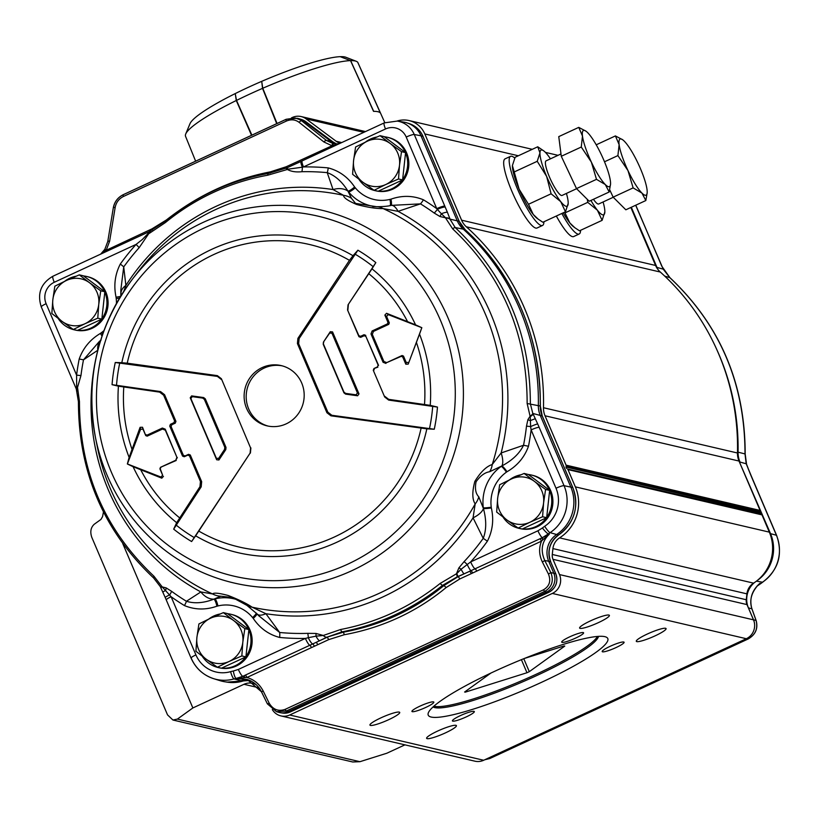 <?xml version="1.0" encoding="UTF-8"?>
<svg xmlns="http://www.w3.org/2000/svg" width="819" height="819" viewBox="0 0 819 819"><rect width="100%" height="100%" fill="white"/><g stroke="black" fill="none" stroke-linecap="round" stroke-linejoin="round"><path stroke-width="1.23" d="M575.511 638.134A11.906 1.771 -23.1 0 1 561.701 642.137A11.906 1.771 -23.1 0 1 569.789 636.803A11.906 1.771 -23.1 0 1 583.599 632.8A11.906 1.771 -23.1 0 1 575.511 638.134M598.402 622.624A16.185 2.416 -23.1 0 1 579.617 628.071A16.185 2.416 -23.1 0 1 590.612 620.812A16.185 2.416 -23.1 0 1 609.397 615.366A16.185 2.416 -23.1 0 1 598.402 622.624M602.549 651.822A11.906 1.771 -23.1 0 1 602.19 651.586A11.906 1.771 -23.1 0 1 611.353 645.761A11.906 1.771 -23.1 0 1 623.73 642.014A11.906 1.771 -23.1 0 1 624.088 642.25A11.906 1.771 -23.1 0 1 614.926 648.075A11.906 1.771 -23.1 0 1 602.549 651.822M636.783 641.615A16.185 2.416 -23.1 0 1 636.302 641.297A16.185 2.416 -23.1 0 1 648.761 633.374A16.185 2.416 -23.1 0 1 665.591 628.286A16.185 2.416 -23.1 0 1 666.072 628.593A16.185 2.416 -23.1 0 1 653.623 636.517A16.185 2.416 -23.1 0 1 636.783 641.615M460.513 715.56A11.906 1.771 -23.1 0 1 474.324 711.557A11.906 1.771 -23.1 0 1 466.236 716.901A11.906 1.771 -23.1 0 1 452.426 720.904A11.906 1.771 -23.1 0 1 460.513 715.56M437.622 731.07A16.185 2.416 -23.1 0 1 456.408 725.634A16.185 2.416 -23.1 0 1 445.413 732.892A16.185 2.416 -23.1 0 1 426.627 738.339A16.185 2.416 -23.1 0 1 437.622 731.07M598.535 636.373A90.459 13.473 -23.1 0 1 524.477 681.05A90.459 13.473 -23.1 0 1 434.756 707.606A90.459 13.473 -23.1 0 1 433.056 706.951M431.173 717.045A97.604 14.537 156.9 0 0 539.342 683.322A97.604 14.537 156.9 0 0 605.896 636.977A97.604 14.537 156.9 0 0 512.305 663.472A97.604 14.537 156.9 0 0 428.398 712.694A97.604 14.537 156.9 0 0 431.173 717.045M597.44 636.455A90.459 13.473 -23.1 0 1 520.628 681.173A90.459 13.473 -23.1 0 1 434.203 706.306A90.459 13.473 -23.1 0 1 433.875 706.224M761.527 514.301L567.536 469.031A1.433 1.382 103.1 0 1 567.987 469.604L575.347 486.865A40.469 39.21 103.1 0 1 559.561 537.868A14.281 13.841 -76.9 0 0 552.927 548.587L552.282 554.473A9.521 9.224 -76.9 0 0 552.999 559.326L559.5 574.569A14.281 13.841 103.1 0 1 552.334 593.437L289.701 714.987A14.281 13.841 103.1 0 1 280.907 715.908L474.907 761.179A14.281 13.841 -76.9 0 0 483.691 760.257L746.324 638.718A14.281 13.841 -76.9 0 0 753.49 619.84L746.989 604.596A9.521 9.224 103.1 0 1 746.273 599.743L746.918 593.857A14.281 13.841 103.1 0 1 753.562 583.138A40.469 39.21 -76.9 0 0 769.338 532.135L761.977 514.875A1.433 1.382 -76.9 0 0 761.527 514.301L760.616 513.615A1.433 1.382 103.1 0 1 760.052 512.325L760.186 511.158A1.433 1.382 -76.9 0 0 760.083 510.432L739.014 461.046A19.042 18.458 103.1 0 1 737.479 452.999A235.667 228.368 -76.9 0 0 660.298 272.041A19.042 18.458 103.1 0 1 655.589 265.458L630.855 207.473M370.434 725.419A16.185 2.416 -23.1 0 1 369.942 725.102A16.185 2.416 -23.1 0 1 382.401 717.188A16.185 2.416 -23.1 0 1 399.232 712.09A16.185 2.416 -23.1 0 1 399.723 712.407A16.185 2.416 -23.1 0 1 387.264 720.331A16.185 2.416 -23.1 0 1 370.434 725.419M412.295 711.68A11.906 1.771 -23.1 0 1 411.937 711.455A11.906 1.771 -23.1 0 1 421.099 705.63A11.906 1.771 -23.1 0 1 433.476 701.883A11.906 1.771 -23.1 0 1 433.835 702.108A11.906 1.771 -23.1 0 1 424.672 707.933A11.906 1.771 -23.1 0 1 412.295 711.68M524.447 658.445L564.127 645.956A55.938 8.333 -23.1 0 1 564.762 646.099L529.299 671.662A55.938 8.333 -23.1 0 1 526.975 672.737L465.243 692.157A55.938 8.333 -23.1 0 1 464.608 692.014L490.888 673.075M526.975 672.737L521.406 659.674M529.299 671.662L523.781 658.711M276.699 123.659L262.53 88.37L261.732 81.49M251.883 135.145L236.517 100.409L235.227 93.591A85.698 12.766 156.9 0 1 261.496 81.439M262.53 88.37A93.765 13.974 156.9 0 0 236.517 100.409M377.866 111.712A94.717 14.118 -23.1 0 1 380.272 112.879L380.303 112.858A94.738 14.118 -23.1 0 0 373.699 111.353L373.699 111.353A94.717 14.118 -23.1 0 1 377.866 111.712M340.192 56.675L350.542 60.626L373.536 111.353A94.717 14.118 -23.1 0 1 373.699 111.353L350.645 60.647L340.192 56.675A85.698 12.766 156.9 0 1 345.864 57.258L356.255 61.292A93.765 13.974 156.9 0 1 357.729 62.264L380.303 112.858M356.255 61.292A93.765 13.974 156.9 0 0 350.645 60.647M340.12 56.675A85.698 12.766 156.9 0 0 261.711 81.347L262.766 88.247L277.057 123.495M251.525 135.309L236.271 100.502L235.258 93.745M350.542 60.626A93.735 13.964 156.9 0 0 262.766 88.247M384.797 122.645L357.985 62.756A93.735 13.964 156.9 0 0 357.708 62.295M235.022 93.694A85.698 12.766 156.9 0 0 189.977 123.72L185.718 133.988A93.735 13.964 156.9 0 0 185.544 136.312L195.639 161.179M236.271 100.502A93.735 13.964 156.9 0 0 185.718 133.988M291.472 117.875L292.342 117.475A14.281 13.841 103.1 0 1 306.111 118.878L336.169 141.267A14.281 13.841 -76.9 0 0 340.141 143.305M282.217 365.858A30.948 29.986 -76.9 0 0 252.866 377.119A30.948 29.986 -76.9 0 0 248.679 408.957A30.948 29.986 -76.9 0 0 268.161 426.095M246.621 408.476A30.948 29.986 103.1 0 1 251.146 376.208A30.948 29.986 103.1 0 1 281.183 365.591A30.948 29.986 103.1 0 1 301.689 382.985A30.948 29.986 103.1 0 1 297.164 415.253A30.948 29.986 103.1 0 1 267.127 425.87A30.948 29.986 103.1 0 1 246.621 408.476M647.03 189.578A30.948 6.102 65.2 0 0 638.175 163.595A30.948 6.102 65.2 0 0 624.211 141.114A30.948 6.102 65.2 0 0 622.819 139.875A30.948 6.102 65.2 0 0 619.123 144.615A30.948 6.102 65.2 0 0 627.989 170.598A30.948 6.102 65.2 0 0 641.942 193.079A30.948 6.102 65.2 0 0 647.184 192.537A30.948 6.102 65.2 0 0 647.03 189.578M647.174 192.793L645.833 200.542L641.942 193.079L633.128 187.889L627.989 170.598L617.915 155.579L619.123 144.615L615.407 135.923L622.716 139.803M604.504 161.783L617.915 155.579M645.833 200.542L625.839 209.797L613.144 197.144L609.725 189.885M613.144 197.144L633.128 187.889M596.212 144.809L615.407 135.923M610.39 181.03A30.948 6.102 65.2 0 0 601.525 155.047A30.948 6.102 65.2 0 0 587.571 132.555A30.948 6.102 65.2 0 0 586.169 131.327A30.948 6.102 65.2 0 0 582.473 136.056A30.948 6.102 65.2 0 0 591.338 162.049A30.948 6.102 65.2 0 0 605.292 184.531A30.948 6.102 65.2 0 0 610.544 183.978A30.948 6.102 65.2 0 0 610.39 181.03M610.524 184.244L609.182 191.994L605.292 184.531L596.488 179.341L591.338 162.049L581.275 147.031L582.473 136.056L578.757 127.375L586.076 131.245M609.182 191.994L589.199 201.249L576.494 188.595L561.281 156.275L581.275 147.031M576.494 188.595L596.488 179.341M561.281 156.275L558.763 136.619L578.757 127.375M550.44 158.845A30.948 6.102 65.2 0 0 547.399 154.637A30.948 6.102 65.2 0 0 543.816 150.931A30.948 6.102 65.2 0 0 539.956 152.907A30.948 6.102 65.2 0 0 546.631 176.413A30.948 6.102 65.2 0 0 560.749 201.658A30.948 6.102 65.2 0 0 568.181 203.583A30.948 6.102 65.2 0 0 568.191 203.388A30.948 6.102 65.2 0 0 566.431 193.417M560.984 153.962L546.078 160.862A19.042 3.747 65.2 0 0 547.993 173.331A19.042 3.747 65.2 0 0 557.657 191.933A19.042 3.747 65.2 0 0 562.069 195.434L576.607 188.708M538.206 219.175L536.793 218.11A30.948 6.102 -114.8 0 1 533.21 214.394L538.206 219.175L542.864 222.256L565.479 211.783L560.749 201.658L551.105 193.796L546.631 176.413L537.233 161.302L539.956 152.907L537.745 146.785L543.816 150.931M519.092 189.158L528.49 204.269L533.21 214.394A30.948 6.102 -114.8 0 1 519.092 189.158A30.948 6.102 -114.8 0 1 512.418 165.643L519.092 189.158M512.418 165.643A30.948 6.102 -114.8 0 1 512.428 165.458A30.948 6.102 -114.8 0 1 512.428 165.448L515.131 157.248L537.745 146.785M568.191 203.388L565.479 211.783M514.619 171.765L537.233 161.302M528.49 204.269L551.105 193.796M590.939 200.44A30.948 6.102 65.2 0 0 597.389 210.207A30.948 6.102 65.2 0 0 604.831 212.141A30.948 6.102 65.2 0 0 604.842 211.947A30.948 6.102 65.2 0 0 603.081 201.965M593.437 199.283A19.042 3.747 65.2 0 0 598.72 203.982L613.257 197.256M574.846 227.733L573.443 226.658A30.948 6.102 -114.8 0 1 569.86 222.952L574.846 227.733L579.504 230.804L602.119 220.342L597.389 210.207L587.745 202.354L587.315 199.375M564.619 212.182L569.86 222.952A30.948 6.102 -114.8 0 1 563.206 212.838M604.842 211.947L602.119 220.342M565.13 212.817L587.745 202.354M352.6 174.304L353.583 160.524A23.802 23.065 -76.9 0 0 362.817 182.176L352.6 174.304M355.6 146.99L367.311 141.216A23.802 23.065 -76.9 0 0 353.583 160.524L355.6 146.99M367.311 141.216L380.047 135.678L390.274 143.55A23.802 23.065 -76.9 0 0 367.311 141.216M390.274 143.55L401.515 151.669L399.508 165.203A23.802 23.065 -76.9 0 0 390.274 143.55M399.508 165.203L398.525 178.982L385.78 184.521A23.802 23.065 -76.9 0 0 399.508 165.203M385.78 184.521L374.068 190.295L362.817 182.176A23.802 23.065 -76.9 0 0 385.78 184.521M380.047 135.678L384.121 136.619L405.579 152.621L401.515 151.669M405.579 152.621L402.59 179.924L398.525 178.982M402.59 179.924L378.132 191.247L374.068 190.295M402.395 180.016A27.375 26.525 103.1 0 1 378.337 191.155M377.119 191.011A27.375 26.525 103.1 0 1 374.907 190.592A27.375 26.525 103.1 0 1 358.886 179.207M405.559 152.836A27.375 26.525 103.1 0 1 402.62 179.699M384.295 136.753A27.375 26.525 103.1 0 1 387.346 137.275A27.375 26.525 103.1 0 1 405.405 152.488M387.346 137.275L388.493 137.541A27.375 26.525 103.1 0 1 408.108 170.229A27.375 26.525 103.1 0 1 376.054 190.858L374.907 190.592M365.479 142.066A27.375 26.525 103.1 0 1 376.791 137.029M496.672 512.07L497.655 498.3A23.802 23.065 -76.9 0 0 506.889 519.952L496.672 512.07M499.662 484.756L511.384 478.982A23.802 23.065 -76.9 0 0 497.655 498.3L499.662 484.756M511.384 478.982L524.119 473.443L534.336 481.316A23.802 23.065 -76.9 0 0 511.384 478.982M534.336 481.316L545.587 489.434L543.581 502.968A23.802 23.065 -76.9 0 0 534.336 481.316M543.581 502.968L542.587 516.748L529.852 522.287A23.802 23.065 -76.9 0 0 543.581 502.968M529.852 522.287L518.13 528.06L506.889 519.952A23.802 23.065 -76.9 0 0 529.852 522.287M524.119 473.443L528.368 474.518L549.651 490.386L545.587 489.434M549.651 490.386L546.662 517.69L542.587 516.748M546.662 517.69L522.205 529.013L518.13 528.06M546.457 517.782A27.375 26.525 103.1 0 1 522.409 528.92M521.191 528.777A27.375 26.525 103.1 0 1 518.98 528.357A27.375 26.525 103.1 0 1 502.958 516.973M549.631 490.612A27.375 26.525 103.1 0 1 546.683 517.475M528.368 474.518A27.375 26.525 103.1 0 1 531.418 475.04A27.375 26.525 103.1 0 1 549.477 490.253M531.418 475.04L532.565 475.307A27.375 26.525 103.1 0 1 552.18 507.995A27.375 26.525 103.1 0 1 520.116 528.624L518.98 528.357M509.551 479.842A27.375 26.525 103.1 0 1 520.864 474.805M51.843 313.493L52.836 299.723A23.802 23.065 -76.9 0 0 62.07 321.376L51.843 313.493M54.842 286.179L66.554 280.405A23.802 23.065 -76.9 0 0 52.836 299.723L54.842 286.179M66.554 280.405L79.3 274.867L89.517 282.739A23.802 23.065 -76.9 0 0 66.554 280.405M89.517 282.739L100.757 290.858L98.751 304.392A23.802 23.065 -76.9 0 0 89.517 282.739M98.751 304.392L97.768 318.171L85.022 323.71A23.802 23.065 -76.9 0 0 98.751 304.392M85.022 323.71L73.311 329.484L62.07 321.376A23.802 23.065 -76.9 0 0 85.022 323.71M79.3 274.867L83.364 275.819L104.658 291.677L100.757 290.858M104.832 291.81L101.832 319.123L97.768 318.171M101.832 319.123L77.375 330.436L73.311 329.484M101.638 319.215A27.375 26.525 103.1 0 1 77.58 330.344M76.372 330.2A27.375 26.525 103.1 0 1 74.15 329.781A27.375 26.525 103.1 0 1 58.129 318.407M104.801 292.035A27.375 26.525 103.1 0 1 101.863 318.898M83.538 275.942A27.375 26.525 103.1 0 1 86.589 276.464A27.375 26.525 103.1 0 1 104.658 291.677M86.589 276.464L87.735 276.73A27.375 26.525 103.1 0 1 107.35 309.418A27.375 26.525 103.1 0 1 75.297 330.057L74.15 329.781M64.721 281.265A27.375 26.525 103.1 0 1 76.034 276.228M195.915 651.259L196.898 637.489A23.802 23.065 -76.9 0 0 206.132 659.141L195.915 651.259M198.904 623.955L210.626 618.171A23.802 23.065 -76.9 0 0 196.898 637.489L198.904 623.955M210.626 618.171L223.362 612.632L233.589 620.505A23.802 23.065 -76.9 0 0 210.626 618.171M233.589 620.505L244.83 628.623L242.823 642.157A23.802 23.065 -76.9 0 0 233.589 620.505M242.823 642.157L241.84 655.937L229.095 661.476A23.802 23.065 -76.9 0 0 242.823 642.157M229.095 661.476L217.383 667.25L206.132 659.141A23.802 23.065 -76.9 0 0 229.095 661.476M223.362 612.632L227.436 613.585L248.894 629.576L244.83 628.623M248.894 629.576L245.905 656.889L241.84 655.937M245.905 656.889L221.447 668.202L217.383 667.25M245.7 656.981A27.375 26.525 103.1 0 1 221.652 668.109M220.434 667.966A27.375 26.525 103.1 0 1 218.223 667.557A27.375 26.525 103.1 0 1 202.201 656.173M248.874 629.801A27.375 26.525 103.1 0 1 245.925 656.664M227.61 613.718A27.375 26.525 103.1 0 1 230.661 614.23A27.375 26.525 103.1 0 1 248.72 629.442M230.661 614.23L231.808 614.506A27.375 26.525 103.1 0 1 251.423 647.184A27.375 26.525 103.1 0 1 219.369 667.823L218.223 667.557M208.794 619.031A27.375 26.525 103.1 0 1 220.106 613.994M561.844 213.472A38.084 7.504 65.2 0 0 579.176 234.009A38.084 7.504 65.2 0 0 580.569 230.313M579.176 234.009L573.679 236.558A38.084 7.504 -114.8 0 1 556.336 216.021M514.731 158.057A38.084 7.504 65.2 0 0 510.544 156.327A38.084 7.504 65.2 0 0 517.373 188.749A38.084 7.504 65.2 0 0 542.536 225.46A38.084 7.504 65.2 0 0 543.918 221.765M542.536 225.46L537.029 228.01A38.084 7.504 -114.8 0 1 511.875 191.298A38.084 7.504 -114.8 0 1 505.036 158.876L510.544 156.327M127.232 363.186L217.383 375.645L217.373 376.392L115.254 362.51A632.565 222.696 13.4 0 1 121.806 362.704L127.232 363.186A155.293 150.481 103.1 0 1 349.447 260.34L352.999 255.712A632.565 346.806 -53.2 0 1 357.903 250.204L299.13 338.554L298.648 343.734L327.846 412.182L331.859 415.284L434.275 429.238A632.565 196.591 -176.9 0 1 426.842 428.839L330.927 415.817L331.859 415.284M250.102 453.122L195.649 535.831A632.565 72.481 122.9 0 1 191.615 541.543L250.102 453.122L250.583 447.942L221.396 378.747L217.383 375.645M221.396 378.747L250.583 447.942M250.409 453.081L250.89 447.901M327.846 412.182L326.914 412.715L330.927 415.817M326.914 412.715L297.42 343.56L298.648 343.734M299.13 338.554L297.901 338.38L297.42 343.56M297.901 338.38L349.447 260.34M119.615 298.003A7.146 0.614 -6.7 0 1 116.216 298.577A36.016 34.9 103.1 0 1 116.472 303.46M103.982 330.61A36.016 34.9 103.1 0 1 101.484 332.616A7.146 1.167 -126.1 0 1 102.631 334.398M101.484 332.616L100.358 333.446C90.192 339.496 83.139 348.014 79.197 359.009L83.497 359.828L99.386 341.41M120.833 289.957L123.72 266.902A7.146 0.696 35.7 0 0 120.301 264.056C114.988 274.437 113.565 285.473 116.052 297.174L116.216 298.577M79.197 359.009A236.241 228.921 -76.9 0 0 76.587 375.122L80.948 375.593A231.193 224.027 103.1 0 1 83.497 359.828L97.87 350.194M123.771 291.359L125.88 285.442L123.72 266.902A231.193 224.027 103.1 0 1 139.138 247.696A7.146 0.87 41.8 0 0 136.046 244.431A236.241 228.921 -76.9 0 0 120.301 264.056M41.462 307.033A7.146 1.065 -23.1 0 1 41.278 306.9A7.146 1.065 -23.1 0 1 46.12 303.695L76.587 375.122L76.648 385.575A7.146 5.201 -134.9 0 1 77.447 387.704L80.948 375.593M139.138 247.696L148.761 233.63A7.146 5.211 -2.5 0 1 147.328 234.336L142.23 239.598M142.219 239.598L136.046 244.431L54.259 282.289A16.206 15.704 103.1 0 0 46.12 303.695M76.648 385.575L76.536 389.281L77.447 387.704L77.662 388.39A7.146 3.941 162.3 0 0 76.966 391.175A7.146 3.941 162.3 0 0 77.017 391.308M150.891 230.763A7.146 3.542 62.3 0 0 150.819 230.804A7.146 3.542 62.3 0 0 149.57 233.2L148.761 233.63L149.212 231.736L147.328 234.336M165.377 221.202A7.146 1.095 50.8 0 0 165.131 221.232L148.997 231.767M148.894 231.818L52.969 276.208A7.146 1.403 65.2 0 0 54.259 282.289M319.605 640.724L326.801 637.243A7.146 3.46 -118.2 0 1 323.27 635.483L315.97 636.168A7.146 1.669 -115.2 0 0 319.605 640.724L316.093 642.372A3.337 0.655 -114.8 0 1 317.762 644.686L328.695 639.629A3.337 0.655 65.2 0 0 327.027 637.305L309.817 645.28A7.146 1.403 -114.8 0 1 305.395 638.41L238.349 669.44L233.343 671.017A29.023 28.122 -76.9 0 0 230.61 671.652A30.487 29.545 103.1 0 1 195.915 654.893L171.11 596.723L162.408 587.151L153.941 576.218C104.33 529.443 79.494 471.232 79.453 401.566L77.662 388.39M328.695 639.629L344.205 634.745C382.453 627.723 416.421 612.008 446.089 587.592L459.735 578.982A3.337 0.655 65.2 0 0 458.077 576.658L443.744 585.698C414.496 609.766 381.019 625.266 343.294 632.186L326.822 637.223A7.146 3.481 -118.3 0 1 323.28 635.472L323.27 635.483M311.476 647.604A3.337 0.655 -114.8 0 0 309.817 645.28L245.29 675.143A3.337 0.655 -114.8 0 1 246.949 677.467L317.762 644.686M245.29 675.143L243.386 676.054A3.337 1.198 -116.6 0 1 245.188 677.61L246.949 677.467C254.259 679.678 259.705 684.234 263.268 691.164L261.415 691.707L247.123 679.432L237.039 678.705L245.188 677.61M459.735 578.982L471.283 573.638A3.337 0.655 65.2 0 0 469.615 571.314L458.077 576.658L456.787 573.597L440.151 583.445C410.473 607.043 377.293 622.399 340.602 629.514L323.28 635.472L316.011 633.456L307.739 633.343A231.265 224.099 103.1 0 1 279.668 632.483L265.899 613.718L252.098 607.176C246.877 603.593 238.923 599.703 228.245 595.505C218.99 593.038 213.769 592.526 212.582 593.949L200.86 591.942L186.415 601.269A6.9 1.628 -58.4 0 1 184.429 605.569C194.942 609.889 205.764 610.104 216.902 606.203L217.926 605.958A36.241 35.115 103.1 0 1 252.569 617.557A6.9 1.372 140.5 0 0 256.306 613.083M195.915 654.893A7.146 1.065 -23.1 0 0 191.073 658.097A7.146 1.065 -23.1 0 0 191.257 658.22A37.633 36.466 -76.9 0 0 213.769 678.716A37.633 36.466 -76.9 0 0 234.07 678.91A21.888 21.202 103.1 0 1 236.128 678.439L237.039 678.705L242.833 676.33A3.337 1.362 -117.2 0 1 244.656 677.661M471.283 573.638L476.74 571.109A3.337 0.655 65.2 0 0 475.092 568.795L464.107 573.812A7.146 1.024 -114.3 0 1 461.117 569.225L456.787 573.597M476.74 571.109L541.492 541.144A3.337 0.655 65.2 0 0 539.834 538.83L475.092 568.795A7.146 1.403 -114.8 0 1 470.669 561.916L461.117 569.225A6.665 1.587 -144.7 0 0 458.875 567.895L456.449 573.812A7.146 0.737 -112.4 0 1 457.176 576.863L464.107 573.812M267.444 703.879L276.453 711.639L278.511 712.274A14.281 13.841 -76.9 0 0 288.216 711.609L546.611 592.024A14.281 13.841 -76.9 0 0 553.777 573.146L548.71 561.261L544.758 560.503L542.373 561.998C539.025 554.985 538.738 548.034 541.492 541.144L542.731 539.905L541.809 537.94L539.834 538.83M542.731 539.905L542.424 537.684L541.809 537.94L542.393 537.673A7.146 1.403 -114.8 0 1 537.94 530.784L470.669 561.916A236.046 228.736 -76.9 0 0 487.366 541.246C492.669 530.784 493.99 519.686 491.339 507.954L491.246 507.217A36.466 35.34 103.1 0 1 506.418 472.153A6.665 1.106 54.5 0 0 501.248 466.359A43.131 41.789 -76.9 0 0 483.302 507.821A6.665 0.594 172.7 0 0 491.246 507.217M543.13 539.526L549.303 534.193L542.393 537.673L548.372 533.927A7.146 1.095 -129.3 0 1 542.413 527.979L537.94 530.784M472.655 573.003A3.337 0.655 65.1 0 0 470.997 570.689A7.146 1.065 -114.4 0 1 467.199 564.434A6.665 0.839 -136.9 0 0 464.066 561.67L458.875 567.895M550.716 561.977L555.804 573.761L550.849 572.594L548.464 574.078C551.156 580.958 549.498 586.199 543.478 589.803L544.666 591.451C551.914 587.141 553.972 580.845 550.849 572.594L544.758 560.503C540.264 550.276 541.779 541.513 549.303 534.193L548.372 533.927A21.888 21.202 103.1 0 1 550.092 532.657A7.146 1.228 -123.6 0 1 544.696 526.289A29.023 28.122 -76.9 0 0 542.413 527.979M323.925 141.984A2.856 1.259 -51.6 0 1 326.515 140.489L301.689 120.843A2.856 1.259 128.4 0 0 299.099 122.328L323.925 141.984L331.808 145.649A2.856 1.126 -78.4 0 1 333.313 143.673L326.515 140.489L330.835 141.216L304.003 121.222A16.667 16.145 -76.9 0 0 299.252 118.806A16.667 16.145 -76.9 0 0 297.102 118.305L286.2 119.298A2.856 0.563 65.2 0 0 286.128 119.298A2.856 0.563 65.2 0 0 286.374 121.069C291.103 119.103 295.342 119.533 299.099 122.328M306.091 121.908A3.337 0.758 -53.3 0 0 306.05 121.857L332.883 141.851A3.337 0.758 -53.3 0 0 332.821 141.82L305.999 121.836A3.337 0.758 -53.3 0 1 306.05 121.857L301.29 119.441A16.513 16.001 103.1 0 1 305.999 121.836L295.147 117.997M286.496 168.038A2.856 0.563 -114.8 0 0 286.159 166.769L332.442 145.577A2.856 1.228 -80.5 0 1 333.927 143.786L333.313 143.673M338.933 143.857L333.927 143.786M332.719 146.734A2.856 0.563 65.2 0 0 332.442 145.577L337.541 144.513M286.066 119.359L123.29 194.687C117.772 197.492 114.465 201.935 113.35 208.006A2.856 0.717 9.3 0 1 113.298 207.831A2.856 0.717 9.3 0 1 115.162 207.463C116.134 202.447 118.898 198.782 123.464 196.458L286.374 121.069M107.821 241.707A2.856 0.717 9.3 0 1 107.77 241.533A2.856 0.717 9.3 0 1 109.633 241.165L115.162 207.463M104.842 249.406L106.286 250.02L109.633 241.165M100.829 254.054L104.443 249.897L105.784 250.481L151.924 228.89A2.856 0.563 -114.8 0 1 152.252 230.037M101.638 253.685L105.784 250.481A2.856 0.563 -114.8 0 1 106.06 251.638M384.664 396.98L373.28 370.301L384.664 396.98L388.667 400.082L437.469 407.074A632.565 222.696 13.4 0 0 430.221 405.364A161.046 156.06 -76.9 0 0 419.523 334.132L408.21 364.127L421.826 327.713L388.247 314.629L386.578 316.441L389.322 322.87L388.759 324.344L373.444 331.429L372.328 334.387L383.886 361.496L386.742 362.612L402.057 355.518L403.491 356.081L406.234 362.51L408.64 362.428M373.28 370.301L373.955 368.53L377.467 366.902L378.132 365.131L365.878 336.394L364.168 335.729L360.657 337.356L358.937 336.681L347.563 310.012L348.044 304.832L375.839 262.602A632.565 72.481 122.9 0 1 371.99 268.837L348.044 304.832M332.555 331.9L358.998 393.908L357.616 395.782L345.608 394.123L343.939 392.833L323.218 344.267L323.423 342.107L330.282 331.715L332.555 331.9L331.961 333.22L329.699 333.026L323.423 342.107M164.568 394.697L175.942 421.375L174.601 420.925L163.646 395.229L164.568 394.697L160.555 391.595L112.06 384.674A632.565 196.591 -176.9 0 0 118.427 386.179A161.046 156.06 -76.9 0 0 129.126 457.411L140.1 427.334L140.592 429.248L127.406 463.963L160.974 477.047L162.643 475.245L159.9 468.816L160.463 467.332L175.778 460.247L176.904 457.289L165.336 430.18L162.479 429.064L147.164 436.158L145.741 435.595L142.997 429.166L140.592 429.248M175.942 421.375L175.276 423.147L171.765 424.774L171.089 426.545L183.343 455.282L185.063 455.948L188.575 454.33L190.284 454.995L201.669 481.674L201.187 486.855L173.679 529.146A632.565 346.806 -53.2 0 1 176.658 522.706L199.959 486.681L201.187 486.855M221.386 379.494L217.373 376.392M216.677 459.776L190.223 397.768L191.615 395.894L203.624 397.553L205.293 398.843L226.003 447.409L225.809 449.57L218.939 459.971L216.677 459.776L216.349 458.251L218.612 458.435L224.58 449.396L225.809 449.57M377.467 366.902L378.132 365.131M365.878 336.394L378.562 365.376M406.234 362.51L405.804 364.209L408.21 364.127M405.804 364.209L402.682 356.889L403.491 356.081M360.657 337.356L360.544 336.333L358.835 335.657L358.937 336.681M347.563 310.012L358.835 335.657M360.544 336.333L364.056 334.705L364.168 335.729M365.765 335.37L364.056 334.705M377.887 367.147L373.955 368.53M373.71 370.546L374.385 368.765M388.667 400.082L388.677 399.344L384.664 396.242M388.677 399.344L430.221 405.364M402.057 355.518L401.259 356.326L402.682 356.889M401.259 356.326L386.742 362.612M383.886 361.496L383.087 362.305L385.944 363.421M383.087 362.305L370.987 333.937L372.328 334.387M373.444 331.429L372.102 330.978L370.987 333.937M372.102 330.978L387.418 323.894L388.759 324.344M389.322 322.87L387.981 322.41L387.418 323.894M387.981 322.41L384.858 315.09L386.578 316.441M388.247 314.629L386.527 313.288L384.858 315.09M386.527 313.288L415.561 324.846A657.247 196.857 25.8 0 1 421.836 327.692L421.836 327.692A657.247 66.728 110.6 0 1 419.523 334.132M347.87 309.961L348.351 304.781M345.608 394.123L345.618 393.386L343.949 392.096L343.939 392.833M345.618 393.386L356.06 394.83L357.616 395.782M323.218 344.267L323.73 342.066M323.525 344.226L343.949 392.096M358.998 393.908L357.442 392.946L356.06 394.83M357.442 392.946L331.961 333.22M142.997 429.166L142.506 427.252L140.1 427.334M142.506 427.252L145.741 435.595M188.575 454.33L187.766 455.139L189.476 455.804L190.284 454.995M201.669 481.674L200.44 481.5L189.476 455.804M187.766 455.139L184.255 456.756L185.063 455.948M183.343 455.282L182.545 456.091L184.255 456.756M182.545 456.091L169.748 426.095L171.089 426.545M171.765 424.774L170.424 424.324L169.748 426.095M170.424 424.324L173.925 422.696L175.276 423.147M174.601 420.925L173.925 422.696M160.555 391.595L159.633 392.127L163.646 395.229M159.633 392.127L118.427 386.179M147.164 436.158L147.051 435.135L145.628 434.572M147.051 435.135L162.367 428.05L162.479 429.064M165.336 430.18L165.223 429.156L162.367 428.05M165.223 429.156L176.904 457.289M175.778 460.247L177.324 457.534M176.208 460.483L160.463 467.332M159.9 468.816L160.893 467.577M160.329 469.052L162.643 475.245M160.974 477.047L161.783 478.173L163.452 476.371M161.783 478.173L133.088 466.697A657.247 238.79 -164.4 0 1 127.355 463.984A657.247 368.929 -67.9 0 1 129.126 457.411M200.44 481.5L199.959 486.681M203.624 397.553L202.692 398.085L204.361 399.375L205.293 398.843M202.692 398.085L192.25 396.642L191.615 395.894M226.003 447.409L224.785 447.246L224.58 449.396M224.785 447.246L204.361 399.375M190.223 397.768L190.868 398.515L192.25 396.642M190.868 398.515L216.349 458.251M160.278 586.588A7.146 1.925 -28.3 0 0 160.299 586.639A7.146 1.925 -28.3 0 0 162.316 586.957L166.083 587.858A6.9 3.041 -64.2 0 1 165.663 590.438A7.146 0.635 -23.7 0 0 162.899 592.239M160.401 586.783A7.146 1.73 -27.3 0 0 160.442 586.916A7.146 1.73 -27.3 0 0 162.408 587.151M153.777 578.06A7.146 1.556 -47.8 0 1 153.634 577.989L160.299 586.639L165.243 597.563A7.146 0.717 -23.6 0 1 165.233 597.563A7.146 0.717 -23.6 0 1 169.676 594.87A6.9 1.577 -53.8 0 0 171.601 591.318L166.083 587.858M166.441 600.051A7.146 1.065 -23.1 0 1 166.257 599.928A7.146 1.065 -23.1 0 1 171.11 596.723A236.148 228.829 -76.9 0 0 184.429 605.569M314.373 646.263A3.337 0.655 -114.8 0 0 312.715 643.939A7.146 1.648 -115.2 0 1 308.302 637.704L305.395 638.41A236.148 228.829 -76.9 0 1 279.648 637.448A6.9 1.689 95.4 0 0 279.668 632.483L258.63 615.653M316.011 633.456A6.9 0.747 94.4 0 1 315.97 636.168L308.302 637.704A6.9 1.648 88.1 0 0 307.739 633.343M326.822 637.223L342.137 631.838C379.146 624.662 412.622 609.172 442.567 585.36L457.176 576.863M558.804 534.776A3.337 0.573 -123.6 0 1 558.753 534.858C549.682 541.932 547.01 550.931 550.737 561.865L548.71 561.261A21.427 20.762 103.1 0 1 556.654 534.52L550.092 532.657A37.633 36.466 -76.9 0 0 564.056 485.687L539.168 427.344A7.146 1.065 156.9 0 0 531.121 429.893L556.009 488.237A30.487 29.545 103.1 0 1 544.696 526.289M539.168 427.344L537.684 423.955A7.146 0.584 156 0 0 530.61 426.607L531.121 429.893A236.046 228.736 -76.9 0 1 528.49 446.253L523.536 445.27C519.584 453.439 512.356 460.339 501.873 465.95L489.619 471.744A19.042 15.571 -114.7 0 0 492.229 464.527C486.496 466.298 480.702 471.918 474.846 481.377C472.051 491.809 472.164 499.334 475.174 503.941L473.065 517.843L483.23 538.37A6.665 0.655 -144.2 0 1 487.366 541.246M537.684 423.955L533.149 414.066A7.146 1.403 152.5 0 1 530.262 416.636L530.61 426.607L526.494 426.115A231.337 224.171 103.1 0 1 523.536 445.27L501.146 452.968L492.229 464.527A210.944 204.402 103.1 0 0 383.046 208.558L398.085 211.343L420.475 203.87A6.9 1.628 121.6 0 0 423.423 199.795C412.919 195.475 402.098 195.26 390.96 199.16L389.936 199.406A36.241 35.115 103.1 0 1 355.292 187.807A6.9 1.372 -39.5 0 1 348.577 191.922A43.141 41.8 -76.9 0 0 375.982 206.695M572.798 487.694L542.301 416.032L540.264 415.428A23.802 23.065 103.1 0 1 538.349 405.528A233.282 226.054 -76.9 0 0 463.001 228.89A23.802 23.065 103.1 0 1 457.237 220.761L420.997 135.79L423.024 136.394C420.127 129.955 415.387 125.635 408.783 123.454A23.659 22.922 103.1 0 1 422.932 136.333L459.183 221.314A23.956 23.208 -76.9 0 0 464.977 229.484A233.139 225.911 103.1 0 1 540.274 406.009A23.956 23.208 -76.9 0 0 542.209 415.97L572.819 487.592C579.371 506.726 574.682 522.491 558.753 534.858A3.337 0.573 -123.6 0 1 558.65 534.879L556.654 534.52A38.084 36.906 -76.9 0 0 570.792 486.977L540.264 415.428L532.811 413.452A7.146 1.884 153.1 0 1 530.098 416.226L530.262 416.636M532.811 413.452L530.354 403.777C530.354 333.62 505.292 274.877 455.19 227.559L450.133 219.41A7.146 3.921 163.3 0 0 445.649 218.089L452.651 228.849C502.313 275.747 527.139 333.957 527.139 403.501L530.098 416.226L527.917 419.604L526.494 426.115M452.651 228.849A7.146 1.556 132.2 0 1 455.19 227.559L464.977 229.484A3.337 0.727 -47.8 0 1 465.049 229.525L459.183 221.314L450.051 219.134A7.146 3.921 163.3 0 0 445.567 217.803L445.649 218.089M450.051 219.134L447.389 212.254A7.146 1.228 157.2 0 0 441.38 213.749L445.567 217.803L439.987 216.533L441.38 213.749L437.315 209.377A7.146 1.198 157.2 0 1 445.198 207.064L444.789 206.101A7.146 1.065 156.9 0 0 436.752 208.64L437.315 209.377A6.9 1.577 125.9 0 1 434.224 213.053L439.987 216.533M384.428 122.881A7.146 1.403 65.2 0 0 384.224 122.901L302.211 160.862A7.146 1.403 65.2 0 0 303.501 166.933L385.514 128.982A16.206 15.704 103.1 0 1 406.214 137.049L436.752 208.64A236.148 228.829 -76.9 0 0 423.423 199.795M301.269 161.363A7.146 1.31 65.3 0 0 301.085 161.384A7.146 1.31 65.3 0 0 302.344 167.209L303.501 166.933A236.148 228.829 -76.9 0 1 328.204 167.905A6.9 1.689 -84.6 0 1 327.221 172.645C335.186 175.542 342.107 181.695 347.962 191.124L351.443 198.29A19.042 18.448 159 0 0 343.54 195.332C343.478 197.666 347.87 200.727 356.695 204.494C367.792 207.412 376.576 208.763 383.046 208.558A19.042 14.793 -89.1 0 0 376.873 206.705L376.873 206.705A19.042 14.793 -89.1 0 0 376.566 206.705L355.548 203.399L351.443 198.29M302.221 160.862L286.967 167.844L287.991 169.175L302.344 167.209A6.9 1.658 -91.2 0 1 301.894 171.714A231.265 224.099 103.1 0 1 327.221 172.645L333.046 189.558L343.54 195.332A210.944 204.402 103.1 0 0 137.848 272.113L132.33 279.289A191.492 185.555 -76.9 0 0 95.434 437.366A191.492 185.555 -76.9 0 0 107.176 475.378A191.492 185.555 -76.9 0 0 351.842 570.689A191.492 185.555 -76.9 0 0 447.921 317.67A191.492 185.555 -76.9 0 0 132.33 279.289C97.369 326.699 85.074 379.381 95.434 437.366L97.205 446.242A210.944 204.402 103.1 0 0 110.135 488.114A210.944 204.402 103.1 0 0 212.582 593.949A19.042 18.602 64.7 0 0 220.731 596.191L232.586 597.563L246.939 605.384A19.042 14.937 122.4 0 1 246.826 605.313M287.991 169.175A6.9 5.313 -26.7 0 1 287.356 169.451C291.062 171.56 295.905 172.318 301.894 171.714M287.07 167.875L287.09 169.553A7.146 0.87 -112.4 0 0 285.954 168.264A7.146 0.87 -112.4 0 0 285.872 168.366M444.789 206.101L414.26 134.5L420.997 135.79A23.802 23.065 -76.9 0 0 406.746 122.819A23.802 23.065 -76.9 0 0 403.675 122.103L397.266 121.079A23.341 22.625 -76.9 0 1 414.26 134.5A7.146 1.065 156.9 0 0 406.214 137.049M440.151 583.445A7.146 1.095 -128.8 0 0 442.567 585.36L443.744 585.698A3.337 0.758 50.3 0 1 446.089 587.592M344.205 634.745A3.337 0.512 79.8 0 0 343.294 632.186L342.137 631.838A7.146 1.628 -100.7 0 1 340.602 629.514M165.243 597.563L191.073 658.097C195.669 668.355 203.235 675.225 213.769 678.716L219.963 680.64A38.084 36.906 -76.9 0 0 224.887 681.787A38.084 36.906 -76.9 0 0 240.52 680.835A21.427 20.762 103.1 0 1 249.304 680.292A21.427 20.762 103.1 0 1 249.59 680.343M257.105 613.933A19.042 7.453 -42.4 0 0 257.176 614.015L246.939 605.384A19.042 14.937 122.4 0 0 252.098 607.176A210.944 204.402 103.1 0 0 475.174 503.941A19.042 16.247 -24.1 0 0 478.767 496.805L483.435 508.548C486.527 520.014 486.466 529.954 483.23 538.37A231.337 224.171 103.1 0 1 464.066 561.67M258.763 615.816L257.176 614.015A19.042 7.453 -42.4 0 0 265.899 613.718A214.762 208.108 -76.9 0 0 473.065 517.843A19.042 8.917 -18 0 0 483.435 508.548A6.665 0.584 172.8 0 0 491.339 507.954M478.767 496.805C475.624 493.56 474.733 488.554 476.085 481.767C480.262 475.849 484.766 472.512 489.619 471.744M237.08 599.692A43.141 41.8 -76.9 0 0 214.885 598.894A6.9 1.536 -103.7 0 1 217.926 605.958M220.731 596.191L213.923 599.15C203.665 603.091 194.502 603.798 186.415 601.269A231.265 224.099 103.1 0 1 171.601 591.318M100.635 340.428A19.042 13.176 48.7 0 0 97.799 350.317A214.762 208.108 -76.9 0 0 200.86 591.942A19.042 13.851 67.8 0 0 213.923 599.15A6.9 1.536 -103.5 0 1 216.902 606.203M390.079 205.63A6.9 1.536 76.3 0 0 389.936 199.406M391.339 205.374L420.475 203.87A231.265 224.099 103.1 0 1 434.224 213.053M506.418 472.153L507.012 471.734A6.665 1.106 54.4 0 0 501.873 465.95A19.042 7.74 -116.8 0 0 501.146 452.968A214.762 208.108 -76.9 0 0 398.085 211.343A19.042 7.064 -102.1 0 0 391.134 205.415A19.042 7.064 -102.1 0 0 390.847 205.487M149.57 233.2L165.418 222.543A231.193 224.027 103.1 0 1 267.68 175.215L287.09 169.553M276.453 711.639L286.271 711.046L544.666 591.451L548.628 592.372L290.233 711.957A14.128 13.698 103.1 0 1 282.463 713.042L280.354 712.704M543.478 589.803L285.084 709.387C278.419 711.66 273.137 709.633 269.246 703.306L267.383 703.849L261.476 691.748M355.292 187.807L354.617 186.988A6.9 1.372 -39.6 0 1 347.962 191.124A19.042 13.462 150.5 0 0 333.046 189.558A214.762 208.108 -76.9 0 0 125.88 285.442A19.042 11.998 180 0 0 120.956 293.489A19.042 11.998 180 0 0 120.956 293.499A19.042 11.998 180 0 0 120.966 293.745M336.353 144.011A19.042 18.458 103.1 0 1 336.271 143.98A19.042 18.458 103.1 0 1 330.835 141.216L332.821 141.82A19.195 18.602 -76.9 0 0 336.65 144.011L332.883 141.851A3.337 0.758 -53.3 0 1 332.923 141.902M256.204 684.694A14.281 13.841 -76.9 0 0 243.98 684.295L192.864 707.954L122.748 543.57M280.907 715.908A14.281 13.841 103.1 0 1 272.307 709.571M567.536 469.031L760.616 513.615M760.052 512.325L566.062 467.045A1.433 1.382 -76.9 0 0 566.615 468.345M566.062 467.045L566.195 465.878L760.186 511.158M397.072 121.048A23.802 23.065 103.1 0 1 409.039 120.557A23.802 23.065 103.1 0 1 424.815 133.937L461.599 220.188A19.042 18.458 -76.9 0 0 466.298 226.771A235.667 228.368 103.1 0 1 543.488 407.729A19.042 18.458 -76.9 0 0 545.024 415.776L566.083 465.151A1.433 1.382 103.1 0 1 566.195 465.878M661.66 265.899L635.779 205.2M663.093 268.673A7.146 2.017 152.2 0 1 663.144 268.745A7.146 2.017 152.2 0 1 663.206 269.134L669.84 277.651C719.881 324.795 744.942 383.527 745.003 453.88L746.15 463.513A7.146 3.86 -17.1 0 1 746.559 464.25A7.146 3.86 -17.1 0 1 746.59 464.373M746.15 463.513L746.232 463.789A7.146 3.685 -18.3 0 1 746.621 464.465A7.146 3.685 -18.3 0 1 746.631 464.475A7.146 3.685 -18.3 0 1 746.641 464.527M716.881 349.785A233.282 226.054 103.1 0 1 738.062 452.139A23.802 23.065 -76.9 0 0 739.987 462.039L746.232 463.789L750.603 474.672A7.146 1.403 -22.6 0 1 750.808 474.866A7.146 1.403 -22.6 0 1 750.818 474.897M750.603 474.672L751.617 477.088A7.146 1.065 -23.1 0 1 751.801 477.211L748.617 469.574A7.146 1.484 -22.4 0 1 748.627 469.604A7.146 1.484 -22.4 0 0 748.402 469.369M751.617 477.088L776.422 535.257A37.633 36.466 103.1 0 1 762.469 582.217A21.888 21.202 -76.9 0 0 760.749 583.486L759.889 583.333C751.822 590.53 749.16 599.037 751.903 608.845L748.423 607.872L753.5 619.758A14.281 13.841 103.1 0 1 754.606 626.555M754.504 582.524A21.427 20.762 -76.9 0 0 748.423 607.872L748.382 607.862M739.393 461.926L770.505 533.589A38.084 36.906 103.1 0 1 757.002 580.702M752.037 609.223A2.385 1.014 160.3 0 0 752.016 609.019A2.385 1.014 160.3 0 0 752.006 609.019A2.385 1.014 160.3 0 0 751.903 608.845L756.07 620.485C758.138 628.501 755.507 634.653 748.167 638.943L489.772 758.537L484.776 759.756M489.885 758.476L748.228 638.943C755.558 634.612 758.21 628.521 756.183 620.648A2.385 1.014 160.3 0 0 756.183 620.648A2.385 1.014 160.3 0 0 756.07 620.485L753.449 619.748M631.316 207.268L656.961 267.373A23.802 23.065 -76.9 0 0 658.107 269.717M103.46 511.936L102.58 516.594L100.932 519.441L94.287 524.221C90.766 527.446 89.936 531.818 91.8 537.346L167.537 714.885L172.932 720.024L352.713 761.977L359.95 761.69L386.855 753.224L404.944 744.85M172.932 720.024L177.406 719.092L192.864 707.954M552.334 593.437L746.324 638.718M483.691 760.257L289.701 714.987M421.079 428.286A155.293 150.481 103.1 0 1 198.863 531.121M100.358 333.446A7.146 1.167 -126.3 0 1 102.037 336.128M120.618 296.345A7.146 0.614 -6.5 0 1 116.052 297.174M53.174 276.187A7.146 1.403 65.2 0 0 52.969 276.208C40.899 283.282 36.998 293.509 41.278 306.9L76.126 388.605M252.569 617.557L253.235 618.376C259.869 628.214 268.673 634.571 279.648 637.448M354.617 186.988C347.993 177.15 339.189 170.792 328.204 167.905M507.012 471.734C517.321 465.786 524.477 457.289 528.49 446.253M269.246 703.306L263.268 691.164M542.373 561.998L548.464 574.078M123.29 194.687A2.856 0.563 65.2 0 0 123.208 194.697A2.856 0.563 65.2 0 0 123.464 196.458M286.159 166.769L270.28 171.877A2.856 0.829 -100.7 0 1 270.27 173.075M270.28 171.877C232.504 179.177 197.881 195.198 166.421 219.942L151.924 228.89M432.708 406.173A163.37 158.302 103.1 0 1 429.453 428.787M434.275 429.238A168.171 162.961 -76.9 0 0 437.469 407.074M354.924 254.064A163.37 158.302 103.1 0 1 373.218 266.707M375.839 262.602A168.171 162.961 -76.9 0 0 357.903 250.204M116.513 385.503A163.37 158.302 103.1 0 1 119.769 362.889M115.254 362.51A168.171 162.961 -76.9 0 0 112.06 384.674M194.298 537.612A163.37 158.302 103.1 0 1 176.003 524.979M173.679 529.146A168.171 162.961 -76.9 0 0 191.615 541.543M416.431 342.485A155.293 150.481 103.1 0 1 424.529 404.299M368.847 273.751A155.293 150.481 103.1 0 1 407.463 321.437M330.282 331.715L329.699 333.026M131.879 448.986A155.293 150.481 103.1 0 1 123.782 387.172M179.463 517.721A155.293 150.481 103.1 0 1 140.848 470.024M218.939 459.971L218.612 458.435M352.999 255.712A161.046 156.06 -76.9 0 0 121.806 362.704M195.649 535.831A161.046 156.06 -76.9 0 0 426.842 428.839M133.088 466.697A161.046 156.06 -76.9 0 0 176.658 522.706M440.335 320.014A184.848 179.126 103.1 0 1 347.573 564.26A184.848 179.126 103.1 0 1 111.394 472.246A184.848 179.126 103.1 0 1 204.146 227.999A184.848 179.126 103.1 0 1 440.335 320.014M415.561 324.846A161.046 156.06 -76.9 0 0 371.99 268.837M79.453 401.566L78.429 401.75C78.481 472.031 103.552 530.773 153.634 577.989A7.146 1.556 -47.8 0 1 153.941 576.218M78.429 401.75L76.3 389.076M242.7 681.132A3.337 0.727 -106 0 1 242.629 681.162A3.337 0.727 -106 0 1 242.557 681.173L234.07 678.91A7.146 1.556 -106 0 1 230.61 671.652M238.349 669.44A7.146 1.403 -114.8 0 0 242.803 676.32L236.128 678.439A7.146 1.628 -100.2 0 1 233.343 671.017M548.791 592.291A3.337 0.655 -114.8 0 1 548.72 592.362A3.337 0.655 -114.8 0 1 548.628 592.372A14.128 13.698 103.1 0 0 555.722 573.699L550.644 561.803A21.57 20.905 -76.9 0 1 558.65 534.879A37.94 36.763 103.1 0 0 572.727 487.53L564.056 485.687A7.146 1.065 156.9 0 0 556.009 488.237M535.339 418.693L530.221 420.628A6.665 1.28 20.5 0 1 527.917 419.604M542.28 416.144L540.356 406.05L527.139 403.501M447.389 212.254L445.198 207.064M397.266 121.079L384.224 122.901A7.146 1.403 65.2 0 0 385.514 128.982M253.235 618.376A6.9 1.372 140.4 0 0 256.971 613.779M391.011 205.436A6.9 1.536 76.5 0 0 390.96 199.16M267.68 175.215A7.146 1.628 -100.2 0 1 268.417 173.433C230.18 180.497 195.751 196.427 165.121 221.232A7.146 1.095 50.8 0 0 165.418 222.543M286.967 167.844L268.417 173.433A7.146 1.628 -100.2 0 1 268.571 173.444M285.084 709.387L286.271 711.046L290.233 711.957A3.337 0.655 -114.8 0 0 290.325 711.946L282.463 713.042M226.986 682.125L249.805 680.435A21.57 20.905 -76.9 0 0 242.557 681.173A37.94 36.763 103.1 0 1 226.986 682.125L224.887 681.787M459.254 221.478L423.003 136.507M290.397 711.885A3.337 0.655 -114.8 0 1 290.325 711.946L548.72 592.362C556.029 588.073 558.394 581.869 555.804 573.761M465.049 229.525C515.202 276.791 540.305 335.636 540.356 406.05L540.274 406.091M656.49 267.281L663.206 269.134L635.667 205.252M737.499 452.016L745.177 453.972C745.126 383.681 720.065 324.938 669.973 277.723A7.146 1.556 132.2 0 0 669.84 277.651L664.711 276.095M769.88 533.466L776.422 535.257A7.146 1.065 -23.1 0 1 776.617 535.391L751.801 477.211M756.439 581.142L762.469 582.217A7.146 1.228 56.4 0 0 762.684 582.186A7.146 1.228 56.4 0 0 762.796 582.002M757.094 586.025L760.749 583.486A7.146 1.095 50.7 0 0 760.974 583.456L762.684 582.186C778.459 569.932 783.107 554.33 776.617 535.391M489.834 758.527L488.063 758.24M748.228 638.943L746.457 638.656M424.815 133.937L518.335 155.764M655.589 265.458L461.599 220.188M359.95 761.69L177.406 719.092M243.98 684.295L258.999 687.796M545.024 415.776L739.014 461.046M760.083 510.432L566.083 465.151M753.49 619.84L559.5 574.569M552.999 559.326L746.989 604.596M746.273 599.743L552.282 554.473M552.927 548.587L746.918 593.857M753.562 583.138L559.561 537.868M769.338 532.135L575.347 486.865M567.987 469.604L761.977 514.875M737.479 452.999L543.488 407.729M466.298 226.771L660.298 272.041M341.738 142.567L336.169 141.267M306.111 118.878L363.831 132.34M647.184 192.537L647.153 193.212M610.544 183.978L610.503 184.664M120.833 289.946L120.823 295.997M295.188 117.997L286.128 119.298L123.208 194.697C117.752 197.471 114.445 201.853 113.298 207.831L107.77 241.533L104.812 249.334L100.676 254.136M334.029 143.806L338.964 143.847M267.383 703.849L261.415 691.707C258.313 685.605 253.491 681.5 246.949 679.381M233.118 597.788L232.586 597.563M392.229 205.17L391.134 205.415C387.981 206.234 383.231 206.664 376.873 206.705L372.758 206.572M276.505 711.65L267.393 703.859M101.126 339.977L99.324 341.451M408.783 123.454L406.746 122.819M301.29 119.441L299.252 118.806M669.973 277.723L661.916 266.421M745.177 453.961L746.549 464.25L748.617 469.574M756.93 586.209L760.953 583.466M756.183 620.659L752.016 609.019C749.109 600.634 751.32 592.434 758.66 584.438M558.036 155.334L545.434 152.395M532.268 149.324L409.039 120.557M301.126 116.554L365.489 131.572"/></g></svg>
